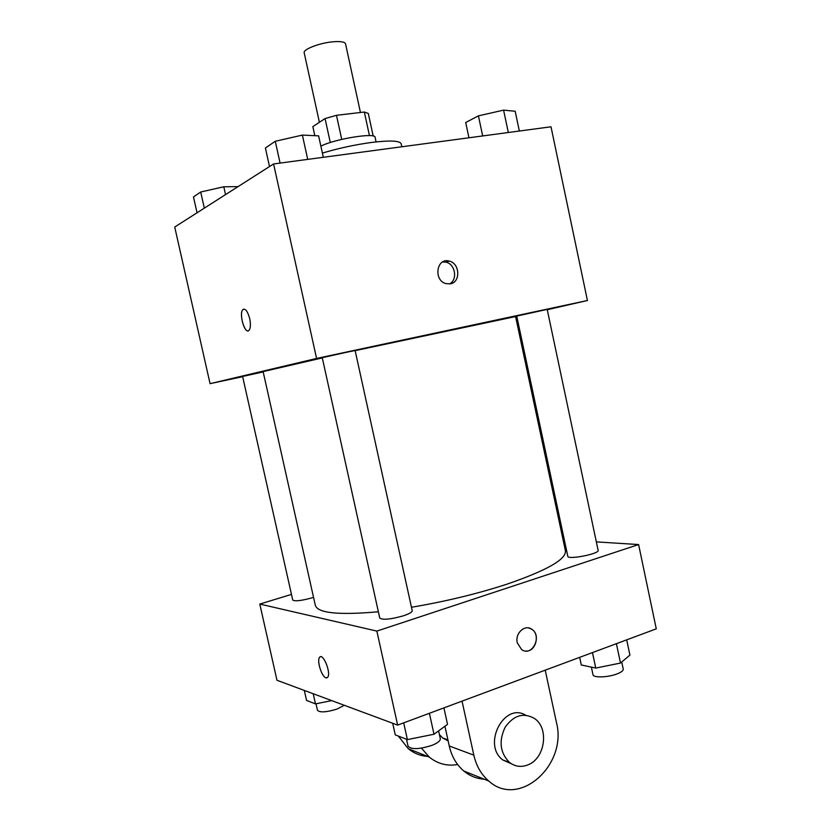 <?xml version="1.0" encoding="UTF-8"?>
<svg xmlns="http://www.w3.org/2000/svg" width="831" height="831" viewBox="0 0 831 831"><rect width="100%" height="100%" fill="white"/><g stroke="black" fill="none" stroke-linecap="round" stroke-linejoin="round"><path stroke-width="1.25" d="M360.446 112.486L345.54 43.846C344.813 41.903 340.762 41.207 333.387 41.758C319.935 42.786 302.775 49.372 304.198 52.852L319.405 122.302M314.824 135.682L312.84 126.634L325.056 118.563L336.472 115.312L364.331 112.029L368.289 113.432L373.192 136.045M330.291 142.517L325.056 118.563M369.452 135.609L364.331 112.029M341.728 139.39L336.472 115.312M320.87 146.142C334.716 138.933 375.695 132.326 375.082 137.292L376.079 141.904M401.809 146.775L401.165 143.794C399.856 140.668 389.968 140.221 371.499 142.454C354.92 144.708 338.549 148.261 322.397 153.091M242.652 376.672L210.066 383.673L174.728 227.029L273.576 163.956L551.005 126.79L587.434 300.51L547.265 309.724M210.066 383.673L316.58 358.441L273.576 163.956M249.716 318.657C250.817 324.235 250.609 328.11 249.103 330.271C245.155 335.298 238.59 313.713 242.818 309.662C245.342 308.145 247.638 311.147 249.716 318.657M411.459 607.264C445.374 601.53 477.077 593.874 506.588 584.286C546.808 570.471 566.42 559.315 565.423 550.818L515.584 316.549L355.138 350.651M322.303 357.922L263.115 371.592L315.323 605.342C317.733 613.164 338.747 615.304 378.365 611.761M516.851 316.694L515.677 316.964M316.58 358.441L587.434 300.51M263.178 371.904L242.6 376.453L292.741 600.044C294.963 601.499 301.466 600.74 312.248 597.78L313.536 597.364M345.582 352.479L322.251 357.683L379.746 618.035C382.696 620.165 390.601 619.417 403.482 615.781C409.33 613.797 412.238 612.094 412.207 610.671L355.117 350.526L345.582 352.479M516.726 316.071L547.193 309.402L598.133 550.361C599.681 553.799 567.729 560.042 567.812 556.292L516.726 316.071M450.277 283.828L446.102 283.641C433.221 280.629 436.472 257.298 449.197 261.09C459.959 263.198 460.873 282.363 450.277 283.828M442.622 261.962L445.977 262.17C455.357 264.009 457.912 280.047 449.446 283.953M248.178 330.842C243.919 332.223 239.089 313.121 242.829 309.651L243.753 309.101M397.644 725.11L276.983 680.277L259.791 604.064L291.473 594.404L259.791 604.064L376.859 631.093L638.603 544.554L596.346 541.895L638.603 544.554L656.272 628.838L397.644 725.11L376.859 631.093L638.603 544.554M564.322 539.88L563.075 539.797L564.322 539.88M468.954 137.78L465.703 122.5L478.417 115.862L503.586 110.128L515.178 111.261L519.344 131.028M482.686 135.941L478.417 115.862M508.312 132.503L503.586 110.128M269.504 166.553L265.401 148.001L275.269 141.28L302.391 135.089L318.616 135.858L323.311 157.288M280.089 163.084L275.269 141.28M307.719 159.375L302.391 135.089M197.04 212.788L193.478 196.926L200.697 192.013L223.788 186.778L238.03 186.632M204.322 208.145L200.697 192.013M225.533 194.61L223.788 186.778M579.654 657.363L581.274 664.966L595.754 668.072L620.497 663.055L629.919 655.098L626.699 639.849M595.754 668.072L592.472 652.595M620.497 663.055L616.405 643.682M621.733 662.016L623.229 669.1C623.395 670.586 621.411 672.165 617.267 673.827C608.23 677.483 593.137 677.971 592.981 674.679L591.381 667.127M392.699 723.271L395.265 734.884L407.398 739.6L434.011 734.24L447.525 724.352L443.92 707.887M407.398 739.6L403.7 722.856M434.011 734.24L429.409 713.289M438.591 730.896L440.305 738.707C440.492 740.816 437.708 743.028 431.964 745.355C419.25 749.375 411.272 749.645 408.052 746.165L406.525 739.258M304.312 690.436L306.556 700.429L315.5 703.899L331.694 700.606M315.5 703.899L313.214 693.74M344.304 705.29L337.106 709.051C326.438 712.292 319.893 712.718 317.473 710.328L316.009 703.795M525.857 651.016C535.777 652.044 540.472 634.219 531.663 629.171L528.599 627.956M517.266 642.789C514.856 633.399 524.745 624.143 531.663 629.181C542.747 635.705 532.162 657.331 521.588 649.562L517.266 642.789M320.309 656.802L319.582 657.352C316.621 660.479 321.701 676.86 325.949 677.836C321.69 676.86 316.611 660.479 319.571 657.352C322.864 652.231 331.413 673.152 327.684 677.307L325.939 677.836L326.957 677.867M259.791 604.064L376.859 631.093M444.928 726.263L449.249 745.968C451.649 756.418 456.479 764.749 463.75 770.971C469.827 775.967 476.651 778.709 484.224 779.198M448.138 740.888L442.663 737.959L439.422 734.656M457.632 764.53C447.171 766.327 437.729 763.866 429.336 757.134L421.442 748.129M511.366 763.751L502.848 759.981C481.949 744.794 504.095 702.018 525.618 715.159M545.219 670.181L556.427 722.368C567.718 764.811 519.136 808.812 488.742 781.015C481.274 774.606 476.308 765.985 473.836 755.161L462.046 701.135M527.789 764.925C521.151 767.47 515.043 766.629 509.455 762.401C500.065 752.876 498.61 741.179 505.092 727.322C513.672 715.2 523.499 712.271 534.562 718.545C549.395 728.268 545.043 758.734 527.789 764.925M427.477 756.387C420.33 755.878 413.911 753.291 408.208 748.648L398.34 736.079M449.249 745.968L473.836 755.161M445.977 262.17L449.197 261.09M447.909 739.881L442.663 737.959M509.455 762.401L502.848 759.981M463.75 770.971L488.742 781.015M408.208 748.648L429.336 757.134"/></g></svg>
